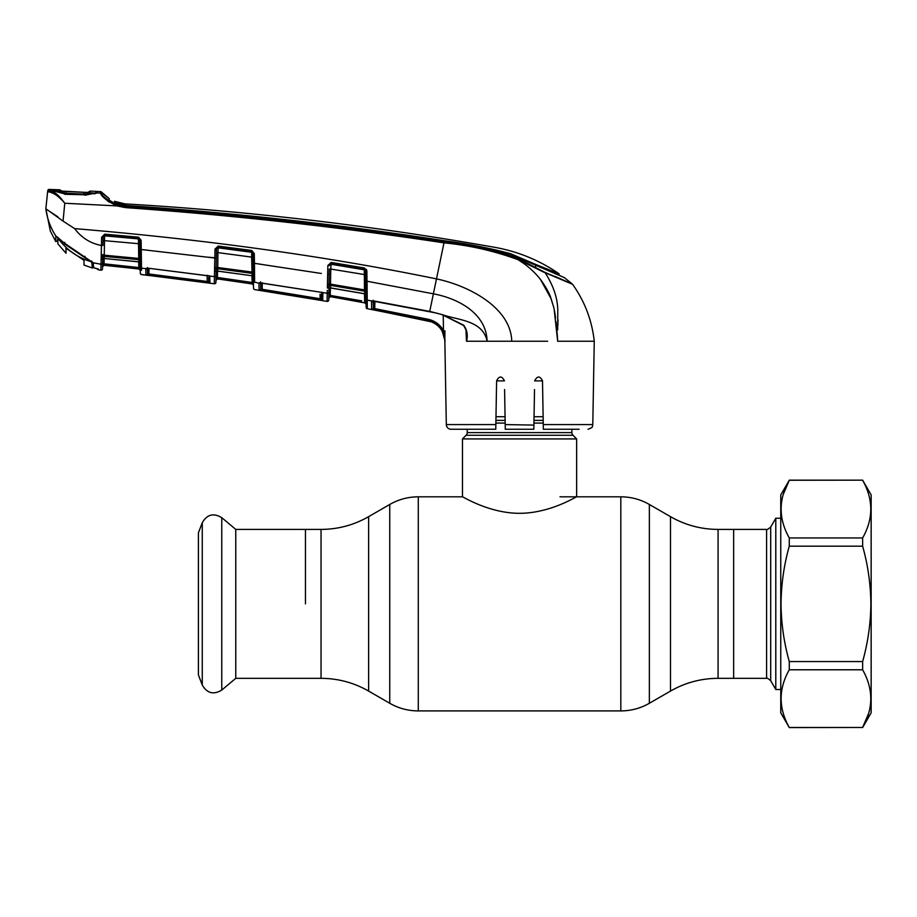 <?xml version="1.0" encoding="UTF-8"?>
<svg xmlns="http://www.w3.org/2000/svg" width="917" height="917" viewBox="0 0 917 917"><rect width="100%" height="100%" fill="white"/><g stroke="black" fill="none" stroke-linecap="round" stroke-linejoin="round"><path stroke-width="1.38" d="M305.453 603.867L305.453 529.407L305.453 603.867M718.068 529.407L766.589 529.407L766.589 678.328L733.657 678.328L733.657 529.407L733.657 678.328L718.068 678.328L718.068 529.407C701.081 529.338 685.228 525.086 670.487 516.661L649.362 504.465C640.524 499.421 631.011 496.865 620.82 496.819L560 496.819M571.887 429.259L571.887 432.595L467.223 432.595L467.223 429.259M571.887 432.595A3.806 3.806 0 0 0 572.999 435.277L466.1 435.277A3.806 3.806 0 0 0 467.223 432.595M572.999 435.277L576.644 438.922L576.644 496.819C576.896 496.143 550.739 513.256 519.492 513.314C488.509 513.256 462.214 496.166 462.466 496.819L418.29 496.819C408.099 496.865 398.586 499.421 389.748 504.465L389.748 703.27L368.623 691.074L368.623 516.661L389.748 504.465M466.1 435.277L462.466 438.922L462.466 496.819M576.644 438.922L462.466 438.922M543.128 416.742L534.049 416.742M505.061 416.742L495.982 416.742M542.497 380.876L534.668 380.876M504.442 380.876L496.613 380.876M766.589 529.407C766.692 530.037 768.068 529.247 770.704 527.034L775.793 518.231L775.793 689.504L780.757 689.504M235.761 529.407L235.761 678.328L221.765 690.065L221.765 517.669L235.761 529.407L321.042 529.407L321.042 678.328L235.761 678.328M202.267 685.01L202.267 522.736L198.404 532.823L198.404 674.923L202.267 685.01C207.047 693.321 213.546 695.006 221.765 690.065M207.196 275.272L207.116 282.757L209.97 283.055L145.918 274.974A1.433 1.421 -1 0 0 147.511 273.575L147.603 268.337L147.511 273.575L148.932 274L208.732 281.668L209.087 275.891A1.433 1.158 -57.1 0 0 209.672 276.04L209.97 283.055A1.433 1.421 -179 0 1 208.732 281.668L208.663 277.725M148.634 268.257L147.075 268.429A1.433 1.375 -1 0 1 145.826 268.91L145.918 274.974L146.846 275.157M140.106 260.451L140.118 260.818A1.433 0.94 -1 0 0 141.401 261.723L141.527 270.251M102.578 266.675L104.148 265.288L102.578 266.675A1.433 1.433 121.4 0 1 104.148 265.288L139.017 269.002L140.278 270.435A1.433 1.433 -1 0 0 139.017 269.048L138.811 267.569L104.057 263.821L104.148 265.242L104.057 263.821L138.811 267.569L139.017 269.002L104.148 265.288L139.017 269.002L140.278 270.4L140.324 273.14A1.433 1.421 -1 0 0 141.596 274.527L214.303 283.777L214.418 276.762L214.303 283.708A1.433 1.421 -179 0 0 215.919 282.321L216.045 275.432A1.433 1.364 -179 0 1 214.418 276.762L214.418 276.762A1.433 1.364 1 0 0 216.045 275.432L215.919 282.39A1.433 1.433 -179 0 1 214.303 283.777M214.521 271.707L214.475 274.206M216.137 269.69L216.091 272.383A1.433 1.353 1 0 1 217.719 271.065L252.129 275.765L251.648 257.104L217.937 252.622L217.719 271.065L216.091 272.521L216.011 277.473L217.432 277.473L217.581 278.951L219.14 279.123M253 257.196L251.648 257.104L251.705 251.682L218.12 247.246L216.504 249.034L216.183 267.638M215.953 280.338L217.581 278.917L252.278 283.961L217.581 278.917A1.433 1.421 -179 0 0 215.953 280.304M217.547 271.123L217.432 277.473L252.015 282.459L252.278 283.926L251.9 275.811M321.363 273.472L254.456 263.339L254.548 273.839A1.433 0.802 179 0 1 253.275 273.06L253.103 263.248L253.264 272.211L217.673 267.512L216.194 267.592L216.125 270.355A1.433 1.009 -179 0 1 214.532 271.317L215.014 249.057L218.246 246.065L251.831 250.501L254.296 253.562L254.456 263.339L260.921 264.256M216.194 267.592A1.433 0.802 176.7 0 1 214.624 268.349L214.612 267.661A1.433 0.757 -179 0 0 216.194 266.927L216.194 267.592M217.707 271.134L252.129 275.765A1.433 1.353 179 0 1 253.344 277.083L253.31 274.653A1.433 1.33 179 0 0 252.083 273.358L217.753 268.738A1.433 1.33 1 0 0 216.16 269.827A1.433 0.963 -173.6 0 1 214.589 270.549M218.246 246.065L217.937 252.622L216.435 252.714M216.194 266.927L216.343 257.929L208.526 257.23M215.014 249.057L216.504 249.034A1.433 1.318 1 0 1 218.12 247.831L251.716 252.29A1.433 1.318 179 0 1 252.932 253.562L251.831 250.501M216.504 249.195L215.002 249.241M365.574 274.745L330.773 269.059L330.51 284.132L364.473 289.898L364.313 269.174L331.014 263.626L329.352 265.471L327.85 265.517L331.175 262.445L364.485 267.993L366.88 271.077L366.422 269.403M103.025 240.77L104.504 240.667L104.251 255.19L138.708 258.434L138.456 238.374L104.653 235.371L101.615 237.308L104.721 234.167L138.547 237.182L141.115 240.254L141.275 249.527L147.717 250.192M104.721 234.167L104.641 235.852A1.433 1.33 -179 0 0 103.094 237.033L101.615 237.308L101.34 250.249M102.738 257.138L102.635 262.915A1.433 1.375 -179 0 1 101.019 264.256L93.121 262.755L93.672 267.764L98.463 269.174L98.509 269.839A1.433 1.433 71.1 0 1 97.34 268.738M138.708 261.884L138.811 267.569L140.232 267.569L140.152 263.294L138.88 261.895L138.834 259.66L104.286 256.405L104.251 258.502L138.88 261.826A1.433 1.364 -1 0 1 140.152 263.156L140.118 260.967A1.433 1.341 -1 0 0 138.834 259.66L138.708 258.434L140.083 258.938A1.433 0.802 -1 0 0 141.378 259.717L141.356 256.668M365.516 270.996L366.88 271.077L367.304 308.616L367.064 281.244L365.688 281.152L365.516 270.996L364.485 267.993M495.765 429.259L495.845 424.582L495.765 429.259L451.072 429.259A4.757 4.757 0 0 1 446.315 424.582L444.86 341.239C443.988 330.395 438.303 323.541 427.815 320.652L367.304 308.685A1.433 1.433 -107.9 0 1 366.147 307.31L366.147 307.31M444.894 330.693L444.848 340.895M468.828 341.239L466.489 341.239L465.985 330.028M579.131 429.259L543.345 429.259L543.265 424.582L592.795 424.582L594.25 341.239L580.301 341.239M442.223 331.152L443.461 330.487L445.054 341.09L442.223 331.152C438.979 325.569 434.177 322.05 427.815 320.629L374.48 310.003L432.136 321.993M432.205 322.027L436.171 324.309M367.064 281.244L433.386 293.818L429.741 311.402L374.331 301.04L371.523 301.521L371.637 309.384A1.433 1.421 -1 0 0 373.334 308.009L373.448 301.051L373.334 308.009L374.744 308.628L374.48 310.003L372.474 309.602M328.985 286.517L328.974 287.021A1.433 0.997 -179 0 1 327.346 287.984L327.403 287.147A1.433 0.951 -173.5 0 0 328.997 286.448A1.433 1.33 -179 0 1 330.636 285.37L330.51 284.132L329.031 284.201A1.433 0.791 176.5 0 1 327.449 284.946L327.438 284.236A1.433 0.745 -179 0 0 329.031 283.513L328.745 300.008L328.779 298.048L330.452 296.672L364.932 302.919L330.452 296.638L330.258 295.182L330.452 296.638L364.932 302.874L364.622 301.395L364.932 302.874A1.433 1.421 179 0 1 366.089 304.261L366.101 304.49M366.124 305.854L366.147 307.057M366.158 307.39A1.433 1.421 -1 0 1 366.147 307.241L365.688 281.152L365.849 289.99L364.473 289.898L364.702 291.17L330.636 285.37L330.601 287.904L364.748 293.749L364.702 291.17A1.433 1.318 -1 0 1 365.883 292.443L365.849 289.99M373.116 300.936A1.433 1.055 79.4 0 1 372.256 301.017L367.178 300.123A1.433 1.353 179 0 1 365.998 298.816M429.741 311.402L442.235 314.623L463.704 325.191C467.062 329.914 468.037 335.175 466.638 340.986L466.489 341.239M524.65 264.096L518.128 259.706C494.125 250.903 469.412 245.286 443.988 242.856L433.386 293.818C457.698 298.357 486.297 312.995 487.122 341.239C482.835 320.193 458.11 320.274 442.235 314.623L442.258 314.623M114.453 203.333L114.487 201.293L124.999 203.883A35.683 35.683 0 0 1 114.487 201.293L124.999 203.883A35.683 35.683 0 0 0 126.065 203.952A3176.729 3176.729 0 0 1 494.825 247.338C518.151 251.533 539.586 260.359 559.095 273.816L559.129 275.283L564.413 277.668L510.666 254.41C488.864 248.301 466.673 243.876 444.092 241.125C338.453 224.94 232.356 213.191 125.778 205.878L125.709 206.451C232.299 213.993 338.442 225.765 444.137 241.767L443.988 242.856C338.304 226.877 232.173 215.14 125.583 207.632L116.723 205.889L64.775 203.253L63.055 221.112L74.644 228.608C206.451 239.624 327.071 256.382 436.492 278.906C468.747 285.623 510.952 307.631 511.743 341.239L469.389 341.239M463.704 325.191L463.555 325.478C466.054 329.455 467.062 332.413 466.581 334.327L466.547 340.941M373.196 300.203L373.334 308.009M371.523 301.521A1.433 1.353 -1 0 0 372.841 301.074L436.125 312.984L442.223 314.714L463.555 325.478M427.815 320.652L428.101 319.254C434.876 320.778 440 324.515 443.461 330.487L443.22 315.035M534.519 389.53L533.832 429.259L505.278 429.259L504.591 389.53M547.655 341.239L511.743 341.239M522.633 341.239L527.332 341.239M543.265 424.582L542.497 380.773C539.918 375.787 537.305 375.787 534.68 380.773M533.9 425.087L505.198 424.582M504.43 380.773C501.805 375.787 499.192 375.787 496.613 380.773L495.845 424.582L446.315 424.582M564.413 277.668L572.334 284.041A1.433 1.433 0 0 1 572.563 284.281C584.737 301.384 591.969 320.377 594.25 341.239L557.685 341.239L554.028 308.307L550.418 296.695C548.641 291.285 541.557 280.052 537.373 275.765C531.894 269.587 525.475 264.234 518.128 259.706L545.179 272.75L572.563 284.281L545.179 272.75C553.157 285.267 557.353 297.44 557.777 309.281L557.674 329.879M557.685 341.147L557.41 336.608M557.41 336.482L556.951 331.645M556.917 331.369L555.931 321.512M555.564 318.039L554.51 310.657M551.484 299.469L540.617 279.708M444.137 241.767C469.653 244.231 494.446 249.894 518.506 258.777L544.985 272.372L572.334 284.041L554.751 276.292M542.004 270.996L539.276 269.552M126.065 203.952L125.835 205.488C232.391 212.641 338.453 224.378 444.023 240.69C466.57 243.555 488.75 247.888 510.574 253.688L535.608 264.383L535.631 266.606L535.608 264.383L559.095 273.816M114.499 203.219L114.487 201.293L114.51 202.737L115.897 203.379L125.835 205.488M125.778 205.878L113.868 202.955L109.203 200.124L109.18 198.553A35.683 35.683 0 0 1 101.512 192.077L101.546 193.625L101.512 192.077A1.433 1.433 0 0 0 100.526 191.607L100.549 193.155L101.546 193.625C102.555 196.628 107.759 200.342 117.181 204.778L125.709 206.451L125.583 207.632M109.18 198.611L101.512 192.077L109.18 198.553M525.2 262.961L543.758 272.189M558.006 319.769L557.845 325.535M97.259 191.493L97.259 192.685L96.308 192.925L100.549 193.155C101.351 196.502 106.739 200.754 116.723 205.889L117.181 204.778M97.259 191.447A3187.675 3187.675 0 0 1 100.526 191.607M95.953 192.157L95.953 193.384L95.953 192.157M95.093 193.636L96.079 193.2M97.259 192.685L95.953 193.384M96.308 192.925L93.958 193.842M95.047 193.155L85.006 195.241M84.994 194.782L64.671 194.289M54.676 191.252L64.614 193.831M104.034 197.808L109.238 202.176M53.083 191.687L49.128 190.323A1.433 1.421 -174 0 0 47.65 191.596L45.85 208.744L50.343 231.05L55.731 241.549L55.914 236.093C50.527 227.817 47.18 218.762 45.873 208.927L57.874 216.836M102.635 262.835L102.635 262.835A1.433 1.375 -179 0 1 101.019 264.176L101.237 256.049A1.433 0.814 175.8 0 0 102.784 255.27L102.784 254.513A1.433 0.779 -179 0 1 101.214 255.258L101.466 245.504C90.405 243.36 81.453 237.732 74.644 228.608M101.191 258.204A1.433 0.974 -172.8 0 0 102.75 257.494A1.433 1.353 -179 0 1 104.286 256.405L104.251 255.19L102.784 255.27L102.727 258.044A1.433 1.02 -179 0 1 101.134 259.041L101.088 261.139M102.635 262.915L102.555 267.581M98.509 269.839L100.927 270.194A1.433 1.433 -57.5 0 0 102.532 268.807L102.532 268.727A1.433 1.421 1 0 1 100.927 270.114L98.509 269.839L98.463 269.174A1.433 1.421 179 0 1 97.867 268.91L95.528 268.257L97.855 268.876M100.927 270.114L101.019 264.256M93.672 267.775L95.528 268.257L93.672 267.775A0.951 0.94 179.4 0 1 92.972 266.87L92.961 266.377M56.59 236.597L55.799 236.173L55.788 237.044M55.799 236.173L55.731 241.549L50.343 231.05M50.206 192.169L54.057 193.785M54.47 194.014L56.51 195.31M47.741 190.713A1.433 1.433 0 0 1 49.209 189.429A3187.675 3187.675 0 0 1 52.877 189.555L52.865 190.667L52.877 189.555M54.057 190.266L54.046 191.389L52.865 190.679L54.699 191.642L50.71 190.816L49.38 191.997L47.65 191.596M49.209 189.429L49.128 190.323L50.71 190.816C54.733 191.756 59.341 195.802 64.534 202.932C58.745 196.353 53.702 192.708 49.38 191.997M45.85 208.744L63.055 221.112M57.53 237.113L56.361 236.46A0.951 0.94 -68.4 0 1 55.914 236.093C50.527 227.817 47.18 218.762 45.873 208.927M55.914 236.093L64.156 242.959L93.121 262.755A0.951 0.848 -44.9 0 1 92.686 262.537L91.78 261.712M64.798 242.397L64.156 242.959L64.798 242.397M85.017 256.324L84.662 257.058M91.608 260.99L92.159 261.861M140.324 273.14L139.751 240.151L139.82 243.807L104.504 240.667L104.641 235.852L138.467 238.901A1.433 1.33 -1 0 1 139.751 240.197M141.401 261.723L141.275 249.527L139.911 249.413L140.072 258.537M103.094 237.033L102.945 245.401L101.466 245.504M141.115 240.254L139.751 240.151L138.547 237.182M138.868 261.895L104.251 258.502A1.433 1.364 -179 0 0 102.693 259.832M104.148 258.56L104.057 263.821L102.624 263.821M146.926 268.475L146.961 268.452A1.433 1.307 -124.3 0 1 145.998 268.635L141.493 268.165A1.433 1.364 -1 0 1 140.221 266.824L140.278 270.4A1.433 1.421 -1 0 0 139.017 269.002M104.527 235.841L104.618 235.004M140.106 260.462L140.083 258.938M328.882 291.973L328.928 289.21L328.882 291.973A1.433 1.353 -179 0 1 327.22 293.291L327.289 290.334M327.163 296.443L327.071 301.326L327.22 293.291L322.154 292.454L322.876 293.199L322.738 300.524L259.419 290.253M328.745 300.008A1.433 1.433 -179 0 1 327.071 301.395L327.071 301.326A1.433 1.421 -179 0 0 328.745 299.951L328.745 299.951M328.928 289.21A1.433 1.353 -179 0 1 330.601 287.904L328.928 289.359M329.283 269.151L330.773 269.059L331.003 264.245L364.324 269.827A1.433 1.307 -1 0 1 365.516 271.088M327.403 287.147L327.449 284.946M254.571 277.381L254.502 269.231M260.325 282.608L258.972 283.204L254.628 282.115A1.433 1.364 179 0 1 253.413 280.785L253.264 272.211M254.628 282.023L254.594 279.547M321.477 294.621L321.558 299.148L320.125 298.736L321.558 299.148L321.707 292.374A1.433 0.997 -61.7 0 0 322.154 292.454L259.408 282.791A1.433 1.192 -109 0 0 260.084 282.803L260.611 281.874L260.726 288.775L262.147 289.291L262.262 282.837L262.147 289.291L320.125 298.736L320.056 294.242M260.829 282.7L260.726 288.775L260.829 282.7M253.539 288.236A1.433 1.433 -109.7 0 0 254.754 289.623L254.754 289.554A1.433 1.421 179 0 1 253.539 288.167L253.413 280.785M252.015 282.459L253.436 282.459L253.493 285.68M253.505 286.345L253.539 287.995M253.413 280.957L253.436 282.459L253.413 280.957A1.433 1.364 179 0 0 254.628 282.276L254.559 275.066A1.433 0.883 179 0 1 253.298 274.206M260.726 288.775A1.433 1.421 -1.1 0 1 259.087 290.162L258.972 283.204A1.433 1.364 -1 0 0 260.256 282.757M321.431 292.122A1.433 0.997 -61.7 0 0 321.707 292.374L260.084 282.803M321.81 292.42A1.433 1.364 1 0 0 322.876 293.199M322.738 300.524A1.433 1.421 -179 0 1 321.558 299.148M319.895 300.111L320.125 298.736M261.93 290.678L262.147 289.291M327.438 284.236L327.85 265.517M329.341 265.586L327.85 265.621M329.283 269.082L329.02 284.247M365.929 295.056A1.433 1.341 -1 0 0 364.748 293.749L365.94 295.205M330.452 296.638L330.452 296.672A1.433 1.421 1 0 0 328.779 298.014L328.882 292.248L328.825 295.182L361.665 300.845M366.089 304.261L366.043 301.395L366.089 304.261L364.932 302.874M330.384 287.961L330.258 295.182M367.178 300.421A1.433 1.353 179 0 1 365.998 299.114L366.043 301.395L364.622 301.395L364.485 293.784M331.175 262.445L331.003 264.245A1.433 1.318 -179 0 0 329.352 265.471M141.275 249.527L214.853 258.032M254.296 253.562L252.932 253.47L253.103 263.248L254.456 263.339M252.278 283.961L253.493 285.302A1.433 1.421 -1 0 0 252.278 283.926M220.688 277.931L217.432 277.473M216.045 275.318A1.433 1.364 -179 0 1 214.429 276.647L214.532 271.317M145.826 268.91L148.6 268.245L214.429 276.647M209.019 275.845A1.433 1.364 1 0 0 210.085 276.556M149.035 268.394L148.772 275.398M147.408 267.569L147.511 273.575M209.087 275.891L148.6 268.245M140.324 273.209A1.433 1.433 -1 0 0 141.596 274.607L172.075 278.241L141.596 274.607L140.416 273.679M141.482 268.062L141.459 265.747M209.603 275.994L208.938 275.65M146.984 268.291L146.135 268.555M783.29 494.332L789.273 480.256L780.757 494.916L780.757 712.818L789.273 727.571L862.633 727.479C873.488 708.337 873.488 689.103 862.633 669.788L789.273 669.788C778.418 688.942 778.418 708.165 789.273 727.479L789.273 727.571M862.633 727.571L871.15 712.818L871.15 494.916L862.633 480.164L789.273 480.256C778.418 499.41 778.418 518.632 789.273 537.947L789.273 546.188C783.978 564.929 781.238 584.163 781.032 603.867C781.204 623.342 783.943 642.565 789.273 661.558L789.273 669.788M789.273 537.947L862.633 537.947C873.488 518.793 873.488 499.57 862.633 480.256M862.633 537.947L862.633 546.188L789.273 546.188M789.273 661.558L862.633 661.558C867.952 642.565 870.703 623.342 870.875 603.867C870.669 584.163 867.918 564.929 862.633 546.188M868.617 713.415L862.633 727.479L789.273 727.479M862.633 661.558L862.633 669.788M57.863 237.48L57.874 243.876L66.047 253.252L65.967 248.22L84.077 260.405L83.997 265.059L92.376 268.005L92.961 266.274M85.029 257.368L91.734 261.907L92.376 267.993M91.734 261.907C77.899 257.849 66.666 249.997 58.035 238.34L64.809 243.784M92.376 262.835L92.376 262.239L92.376 262.835M93.282 264.853L92.376 267.34M92.949 264.726L92.376 267.202M88.662 192.96L88.743 191.802L88.662 192.96L89.969 192.249L85.877 192.398L94.623 193.166M66.219 191.515L83.607 192.318L66.219 191.515L66.242 192.226L66.219 191.515L60.304 190.965M89.969 192.249L90.049 191.091L89.969 192.249M88.41 192.398L90.049 191.091A3187.675 3187.675 0 0 1 96.755 191.412L96.755 192.65L96.755 191.412M95.735 192.891L96.755 192.65M60.637 191.011L85.843 192.387L85.384 193.109L85.877 192.398L83.607 192.318L83.596 193.029M60.063 189.819L60.086 190.885L60.063 189.819A3187.675 3187.675 0 0 0 53.266 189.567L54.023 190.954L63.754 191.366L64.259 192.077L63.754 191.366M61.611 191.16L61.244 190.53L61.267 191.596M94.692 193.04L84.926 194.14L64.626 193.2L54.023 190.954M64.626 193.2L85.017 194.53L94.715 193.155M55.043 191.206L64.66 193.579M53.266 189.567L53.266 190.69M64.809 244.105L85.235 257.883M57.874 243.177L57.874 243.876M66.047 253.252L65.967 248.22M718.068 678.328C701.081 678.408 685.228 682.649 670.487 691.074L670.487 516.661M670.487 691.074L649.362 703.27L649.362 504.465M649.362 703.27C640.524 708.325 631.011 710.87 620.82 710.916L620.82 496.819M620.82 710.916L418.29 710.916L418.29 496.819M543.185 420.387L533.981 420.387M505.129 420.387L495.925 420.387M543.231 423.081L533.935 423.081M505.175 423.081L495.879 423.081M770.704 527.034L770.704 680.701L775.793 689.504M374.744 308.628L374.881 301.235L374.744 308.628L428.101 319.254M367.304 308.685L367.304 308.616A1.433 1.421 179 0 1 366.147 307.241M510.574 254.376L510.574 253.688M518.506 258.777L518.128 259.706M100.549 193.155L101.546 193.625M93.637 263.637L64.087 243.051L56.992 236.746M57.484 241.068L55.731 241.549M104.148 265.242A1.433 1.421 1 0 0 102.578 266.641M138.467 238.661L139.097 238.649M328.882 292.248L328.882 292.248A1.433 1.364 -179 0 1 327.22 293.566M254.754 289.623L327.071 301.395M329.192 274.424L327.701 274.515M368.623 691.074C353.882 682.649 338.018 678.408 321.042 678.328M368.623 516.661C353.882 525.086 338.018 529.338 321.042 529.407M418.29 710.916C408.099 710.87 398.586 708.325 389.748 703.27M766.589 678.328C766.692 677.697 768.068 678.488 770.704 680.701M775.793 518.231L780.757 518.231M202.267 522.736C207.047 514.414 213.546 512.729 221.765 517.669M592.795 424.582C591.82 425.958 594.617 426.921 588.038 429.259M109.215 200.158L109.192 199.321M94.692 193.155L96.079 192.925M57.507 239.669L57.496 240.334M56.35 236.46L57.129 236.953M104.24 258.56L102.693 259.958M364.76 293.83L330.59 287.984M252.129 275.834L253.344 277.221M789.273 480.164L862.633 480.164M89.442 192.318L85.843 192.387L89.476 192.306M62.425 191.252L61.794 191.183"/></g></svg>
